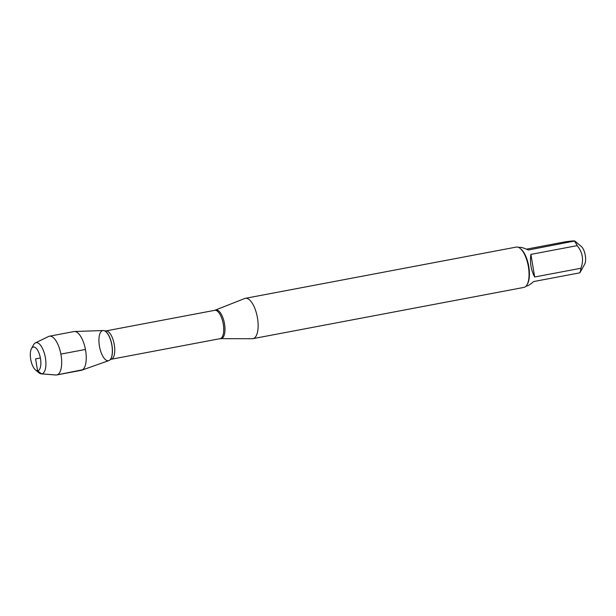 <?xml version="1.0" encoding="UTF-8"?>
<svg xmlns="http://www.w3.org/2000/svg" width="616" height="616" viewBox="0 0 616 616"><rect width="100%" height="100%" fill="white"/><g stroke="black" fill="none" stroke-linecap="round" stroke-linejoin="round"><path stroke-width="0.92" d="M214.753 310.325L244.714 298.506A20.52 8.277 79.3 0 1 245.337 298.329A20.52 8.277 79.3 0 1 245.769 298.275A20.52 8.277 79.3 0 1 257.388 317.479A20.52 8.277 79.3 0 1 252.968 338.654A20.52 8.277 79.3 0 1 252.321 338.715L220.112 338.661A14.414 5.821 -100.7 0 0 223.146 323.408A14.414 5.821 -100.7 0 0 214.753 310.325L105.767 330.938A14.414 5.821 79.3 0 1 114.168 344.028A14.414 5.821 79.3 0 1 111.126 359.274L110.11 359.752A15.238 6.152 -100.7 0 0 111.819 344.467A15.238 6.152 -100.7 0 0 104.643 330.869A15.238 6.152 -100.7 0 0 104.566 330.838M108.154 360.753A15.338 6.191 79.3 0 1 99.168 344.375A15.338 6.191 79.3 0 1 104.489 330.8A15.338 6.191 79.3 0 1 111.712 344.49A15.338 6.191 79.3 0 1 109.987 359.875A15.338 6.191 79.3 0 1 108.154 360.753M252.968 338.654L523.877 287.41A20.52 8.277 -100.7 0 0 527.08 284.661A20.52 8.277 -100.7 0 0 528.205 265.704A20.52 8.277 -100.7 0 0 520.235 248.471A20.52 8.277 -100.7 0 0 516.685 247.031A20.52 8.277 -100.7 0 0 516.254 247.085L245.337 298.329M574.743 240.987L581.281 246.454A10.079 4.066 79.3 0 1 585.2 254.924A10.079 4.066 79.3 0 1 584.646 264.241L579.848 272.826L533.587 281.574C530.692 284.199 528.389 285.693 526.665 286.047L526.002 286.171M530.9 254.393C529.76 262.639 531.023 270.17 534.68 276.992L530.9 254.393L577.161 245.638C582.697 252.368 583.96 259.898 580.942 268.245A19.697 7.946 79.3 0 1 579.848 272.826M534.68 276.992L580.942 268.245M526.426 249.157L565.265 241.811C572.641 240.817 575.744 240.64 574.566 241.272A19.697 7.946 79.3 0 1 577.161 245.638M574.736 240.995L528.312 250.019C524.339 248.132 521.482 247.216 519.735 247.285L518.68 247.455M527.08 284.661L527.535 283.822A19.697 7.946 -100.7 0 0 528.613 265.627A19.697 7.946 -100.7 0 0 520.967 249.08L520.235 248.471M103.095 330.53A15.338 6.191 79.3 0 1 103.157 330.522A15.338 6.191 79.3 0 1 111.712 344.49A15.338 6.191 79.3 0 1 108.847 360.614L81.766 370.185A19.72 7.954 -100.7 0 0 85.439 349.457A19.72 7.954 -100.7 0 0 74.451 331.508A19.72 7.954 -100.7 0 0 74.374 331.508A19.72 7.954 -100.7 0 0 73.959 331.562L49.388 336.213A19.72 7.954 -100.7 0 0 48.556 336.49L35.366 342.904A15.847 6.391 79.3 0 1 36.367 342.642A15.847 6.391 79.3 0 1 45.407 357.873A15.847 6.391 79.3 0 1 41.588 373.858A15.847 6.391 79.3 0 1 41.218 373.85A15.847 6.391 79.3 0 1 38.854 372.742L35.489 369.931A12.074 4.874 -100.7 0 0 40.787 360.999A12.074 4.874 -100.7 0 0 33.595 347A12.074 4.874 -100.7 0 0 31.462 348.648A12.074 4.874 -100.7 0 0 30.8 359.798A12.074 4.874 -100.7 0 0 35.489 369.931M41.218 373.85L55.84 375.005A19.72 7.954 -100.7 0 0 56.718 374.959L81.289 370.316A19.72 7.954 -100.7 0 0 81.766 370.185M31.462 348.648L33.564 344.798A15.847 6.391 79.3 0 1 35.366 342.904M56.718 374.959A19.72 7.954 -100.7 0 0 60.969 354.616A19.72 7.954 -100.7 0 0 49.804 336.159A19.72 7.954 -100.7 0 0 49.388 336.213M85.439 349.457L60.868 354.108M40.371 357.981L35.589 358.889L37.576 370.778L41.588 373.858L56.302 375.013L82.598 369.754M215.492 310.11A14.538 5.867 79.3 0 1 216.231 309.948A14.538 5.867 79.3 0 1 224.524 323.924A14.538 5.867 79.3 0 1 221.029 338.584A14.538 5.867 79.3 0 1 220.875 338.584M220.112 338.661L111.126 359.274M105.767 330.938L104.489 330.8M103.157 330.522L74.451 331.508"/></g></svg>
